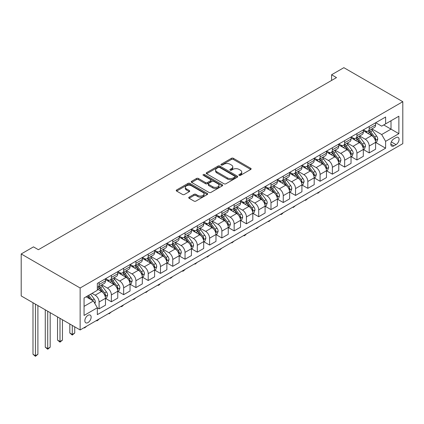 <?xml version="1.0" encoding="UTF-8"?>
<svg xmlns="http://www.w3.org/2000/svg" width="424" height="424" viewBox="0 0 424 424"><rect width="100%" height="100%" fill="white"/><g stroke="black" fill="none" stroke-linecap="round" stroke-linejoin="round"><path stroke-width="0.64" d="M239.136 175.356A0.954 0.551 0 0 0 240.488 175.356L250.732 169.441A1.362 0.79 0 0 0 251.13 168.885A1.362 0.79 0 0 0 250.732 168.328L233.375 158.306A1.362 0.79 0 0 0 231.451 158.306L221.206 164.221A0.954 0.551 0 0 0 220.925 164.613A0.954 0.551 0 0 0 221.206 165A0.954 0.551 0 0 0 222.552 165L223.883 164.236A4.362 2.518 0 0 1 230.052 164.236L231.499 165.069A4.362 2.518 0 0 1 232.776 166.849A4.362 2.518 0 0 1 231.499 168.63L230.168 169.399A0.954 0.551 0 0 0 229.893 169.786A0.954 0.551 0 0 0 230.168 170.178A0.954 0.551 0 0 0 231.52 170.178L232.845 169.409A4.362 2.518 0 0 1 239.019 169.409L240.461 170.247A4.362 2.518 0 0 1 241.744 172.027A4.362 2.518 0 0 1 240.461 173.808L239.136 174.571A0.954 0.551 0 0 0 238.86 174.964A0.954 0.551 0 0 0 239.136 175.356L239.136 174.571M87.991 322.584A4.447 2.565 120 0 0 90.895 318.668A4.447 2.565 120 0 0 90.217 315.101A4.447 2.565 120 0 0 87.991 315.324A4.447 2.565 120 0 0 85.086 319.24A4.447 2.565 120 0 0 85.77 322.802A4.447 2.565 120 0 0 87.991 322.584M189.125 197.16A1.362 0.79 0 0 0 188.722 197.717A1.362 0.79 0 0 0 189.125 198.273L193.991 201.082A1.362 0.79 0 0 0 195.92 201.082L207.299 194.515A1.362 0.79 0 0 0 207.696 193.959A1.362 0.79 0 0 0 207.299 193.402L189.941 183.385A1.362 0.79 0 0 0 188.012 183.385L176.638 189.952A1.362 0.79 0 0 0 176.236 190.508A1.362 0.79 0 0 0 176.638 191.065L182.516 194.462A1.362 0.79 0 0 0 184.445 194.462L189.316 191.648A1.362 0.79 0 0 0 189.714 191.092A1.362 0.79 0 0 0 189.316 190.535L186.401 188.85A3.646 2.104 0 0 1 185.33 187.36A3.646 2.104 0 0 1 187.583 185.415A3.646 2.104 0 0 1 191.558 185.876L202.985 192.47A3.646 2.104 0 0 1 204.05 193.959A3.646 2.104 0 0 1 201.798 195.904A3.646 2.104 0 0 1 197.823 195.448L195.92 194.351A1.362 0.79 0 0 0 193.991 194.351L189.125 197.16L189.125 198.273L193.991 195.485L193.991 194.351M402.8 101.702L343.864 67.676L331.589 74.762L336.497 77.597L38.388 249.709L33.48 246.874L21.2 253.965L80.136 287.991L402.8 101.702L402.8 143.667L80.136 329.957L80.136 287.991M223.978 183.772A1.362 0.79 0 0 0 225.907 183.772L237.281 177.206A1.362 0.79 0 0 0 237.679 176.649A1.362 0.79 0 0 0 237.281 176.093L219.929 166.07A1.362 0.79 0 0 0 218 166.07L206.621 172.642A1.362 0.79 0 0 0 206.223 173.199A1.362 0.79 0 0 0 206.621 173.755L223.978 183.772M203.679 175.557A0.954 0.551 0 0 1 204.644 175.695L222.271 185.871L210.913 192.427A1.362 0.79 0 0 1 208.984 192.427L191.632 182.41L191.632 181.297A1.362 0.79 0 0 0 191.229 181.854A1.362 0.79 0 0 0 191.632 182.41M191.632 181.297L196.498 178.483A1.362 0.79 0 0 1 198.427 178.483L205.465 182.548A1.362 0.79 0 0 0 207.394 182.548L210.622 180.682A1.362 0.79 0 0 0 211.025 180.126A1.362 0.79 0 0 0 210.622 179.569L203.297 175.34A0.954 0.551 0 0 1 203.017 174.948A0.954 0.551 0 0 1 203.605 174.439A0.954 0.551 0 0 1 204.644 174.561L222.287 184.747A1.362 0.79 0 0 1 222.69 185.304A1.362 0.79 0 0 1 222.287 185.86L222.287 184.747M396.021 137.599L393.864 138.844A4.304 2.486 120 0 0 391.05 142.639A4.304 2.486 120 0 0 391.707 146.089A4.304 2.486 120 0 0 393.864 145.877L396.021 144.632A4.304 2.486 120 0 0 398.836 140.837A4.304 2.486 120 0 0 398.173 137.387A4.304 2.486 120 0 0 396.021 137.599M375.738 122.711L381.68 126.14L385.612 123.872L385.612 117.013L97.324 283.455L97.324 290.313L84.063 297.971L84.063 315.435L97.324 307.782L97.324 314.645L385.612 148.204L385.612 141.34L381.68 134.535L371.917 128.896M385.612 123.872L398.873 116.218L398.873 133.682L385.612 141.34M21.2 253.965L21.2 295.931L80.136 329.957M331.589 74.762L331.589 80.433M383.746 124.953L391.013 129.145L391.013 120.755L398.873 116.218M381.68 134.535L391.013 129.145L398.873 133.682M84.063 306.361L93.397 300.976L86.125 296.779M97.324 307.84L99.094 308.858L99.094 301.999A5.554 3.207 -120 0 0 95.162 295.194L92.019 293.376M99.094 308.858L105.475 305.174L105.475 298.311A5.554 3.207 -120 0 0 101.548 291.505L97.324 289.067M105.624 298.454L111.369 301.771L111.369 294.908A5.554 3.207 -120 0 0 107.442 288.103L101.797 284.849M111.369 301.771L117.755 298.083L117.755 291.224A5.554 3.207 -120 0 0 113.823 284.419L105.475 279.596M117.904 291.362L123.649 294.68L123.649 287.822A5.554 3.207 -120 0 0 119.716 281.017L114.077 277.757M123.649 294.68L130.03 290.996L130.03 284.133A5.554 3.207 -120 0 0 126.103 277.328L117.755 272.51M130.179 284.276L135.924 287.594L135.924 280.73A5.554 3.207 -120 0 0 131.997 273.925L126.357 270.671M135.924 287.594L142.31 283.905L142.31 277.047A5.554 3.207 -120 0 0 138.383 270.242L130.03 265.419M142.459 277.185L148.204 280.502L148.204 273.644A5.554 3.207 -120 0 0 144.277 266.839L138.632 263.58M148.204 280.502L154.59 276.819L154.59 269.956A5.554 3.207 -120 0 0 150.658 263.15L142.31 258.333M154.733 270.099L160.484 273.416L160.484 266.553A5.554 3.207 -120 0 0 156.551 259.748L150.912 256.493M160.484 273.416L166.865 269.728L166.865 262.869A5.554 3.207 -120 0 0 162.938 256.064L154.59 251.241M167.014 263.007L172.759 266.325L172.759 259.467A5.554 3.207 -120 0 0 168.832 252.662L163.187 249.402M172.759 266.325L179.145 262.642L179.145 255.778A5.554 3.207 -120 0 0 175.213 248.973L166.865 244.155M179.294 255.921L185.039 259.239L185.039 252.375A5.554 3.207 -120 0 0 181.106 245.57L175.467 242.316M185.039 259.239L191.42 255.55L191.42 248.692A5.554 3.207 -120 0 0 187.493 241.887L179.145 237.064M191.569 248.83L197.314 252.148L197.314 245.289A5.554 3.207 -120 0 0 193.386 238.484L187.747 235.225M197.314 252.148L203.7 248.464L203.7 241.601A5.554 3.207 -120 0 0 199.773 234.795L191.42 229.978M203.849 241.744L209.594 245.061L209.594 238.198A5.554 3.207 -120 0 0 205.667 231.393L200.022 228.138M209.594 245.061L215.98 241.373L215.98 234.514A5.554 3.207 -120 0 0 212.048 227.709L203.7 222.886M216.123 234.657L221.874 237.97L221.874 231.112A5.554 3.207 -120 0 0 217.941 224.307L212.302 221.047M221.874 237.97L228.255 234.287L228.255 227.423A5.554 3.207 -120 0 0 224.328 220.618L215.98 215.8M228.404 227.566L234.149 230.884L234.149 224.02A5.554 3.207 -120 0 0 230.221 217.215L224.577 213.961M234.149 230.884L240.535 227.195L240.535 220.337A5.554 3.207 -120 0 0 236.603 213.532L228.255 208.709M240.684 220.48L246.429 223.798L246.429 216.934A5.554 3.207 -120 0 0 242.496 210.129L236.857 206.87M246.429 223.798L252.81 220.109L252.81 213.246A5.554 3.207 -120 0 0 248.883 206.44L240.535 201.623M252.958 213.389L258.704 216.706L258.704 209.843A5.554 3.207 -120 0 0 254.776 203.038L249.137 199.784M258.704 216.706L265.09 213.023L265.09 206.159A5.554 3.207 -120 0 0 261.163 199.354L252.81 194.531M265.238 206.303L270.984 209.62L270.984 202.757A5.554 3.207 -120 0 0 267.056 195.952L261.412 192.692M270.984 209.62L277.37 205.932L277.37 199.068A5.554 3.207 -120 0 0 273.438 192.263L265.09 187.445M277.513 199.211L283.264 202.529L283.264 195.665A5.554 3.207 -120 0 0 279.331 188.86L273.692 185.606M283.264 202.529L289.645 198.845L289.645 191.982A5.554 3.207 -120 0 0 285.718 185.177L277.37 180.354M289.793 192.125L295.539 195.443L295.539 188.579A5.554 3.207 -120 0 0 291.611 181.774L285.967 178.515M295.539 195.443L301.925 191.754L301.925 184.891A5.554 3.207 -120 0 0 297.993 178.085L289.645 173.268M302.074 185.034L307.819 188.351L307.819 181.488A5.554 3.207 -120 0 0 303.886 174.683L298.247 171.429M307.819 188.351L314.2 184.668L314.2 177.804A5.554 3.207 -120 0 0 310.273 170.999L301.925 166.176M314.348 177.948L320.094 181.265L320.094 174.402A5.554 3.207 -120 0 0 316.166 167.597L310.527 164.337M320.094 181.265L326.48 177.577L326.48 170.713A5.554 3.207 -120 0 0 322.553 163.908L314.2 159.09M326.628 170.856L332.374 174.174L332.374 167.31A5.554 3.207 -120 0 0 328.446 160.505L322.802 157.251M332.374 174.174L338.76 170.49L338.76 163.627A5.554 3.207 -120 0 0 334.828 156.822L326.48 151.999M338.903 163.77L344.654 167.088L344.654 160.224A5.554 3.207 -120 0 0 340.721 153.419L335.082 150.16M344.654 167.088L351.035 163.399L351.035 156.536A5.554 3.207 -120 0 0 347.108 149.736L338.76 144.913M351.183 156.679L356.929 159.996L356.929 153.138A5.554 3.207 -120 0 0 353.001 146.333L347.357 143.073M356.929 159.996L363.315 156.313L363.315 149.449A5.554 3.207 -120 0 0 359.382 142.644L351.035 137.827M363.463 149.593L369.209 152.91L369.209 146.047A5.554 3.207 -120 0 0 365.276 139.242L359.637 135.987M369.209 152.91L375.59 149.222L375.59 142.363A5.554 3.207 -120 0 0 371.663 135.558L363.315 130.735M363.463 129.797L365.276 130.846A5.554 3.207 -120 0 0 368.059 131.122A5.554 3.207 -120 0 0 369.209 128.578L369.209 126.485M351.183 136.888L353.001 137.938A5.554 3.207 -120 0 0 355.778 138.213A5.554 3.207 -120 0 0 356.929 135.669L356.929 133.571M338.903 143.975L340.721 145.024A5.554 3.207 -120 0 0 343.498 145.299A5.554 3.207 -120 0 0 344.654 142.756L344.654 140.657M326.628 151.066L328.446 152.115A5.554 3.207 -120 0 0 331.224 152.391A5.554 3.207 -120 0 0 332.374 149.847L332.374 147.748M314.348 158.152L316.166 159.201A5.554 3.207 -120 0 0 318.943 159.477A5.554 3.207 -120 0 0 320.094 156.933L320.094 154.834M302.074 165.243L303.886 166.293A5.554 3.207 -120 0 0 306.669 166.568A5.554 3.207 -120 0 0 307.819 164.024L307.819 161.926M289.793 172.329L291.611 173.379A5.554 3.207 -120 0 0 294.389 173.654A5.554 3.207 -120 0 0 295.539 171.111L295.539 169.012M277.513 179.421L279.331 180.47A5.554 3.207 -120 0 0 282.108 180.746A5.554 3.207 -120 0 0 283.264 178.202L283.264 176.103M265.238 186.507L267.056 187.556A5.554 3.207 -120 0 0 269.834 187.832A5.554 3.207 -120 0 0 270.984 185.288L270.984 183.189M252.958 193.598L254.776 194.648A5.554 3.207 -120 0 0 257.553 194.923A5.554 3.207 -120 0 0 258.704 192.379L258.704 190.281M240.684 200.684L242.496 201.734A5.554 3.207 -120 0 0 245.279 202.01A5.554 3.207 -120 0 0 246.429 199.466L246.429 197.367M228.404 207.776L230.221 208.825A5.554 3.207 -120 0 0 232.999 209.101A5.554 3.207 -120 0 0 234.149 206.557L234.149 204.458M216.123 214.862L217.941 215.911A5.554 3.207 -120 0 0 220.719 216.187A5.554 3.207 -120 0 0 221.874 213.643L221.874 211.544M203.849 221.953L205.667 223.003A5.554 3.207 -120 0 0 208.444 223.278A5.554 3.207 -120 0 0 209.594 220.734L209.594 218.636M191.569 229.04L193.386 230.089A5.554 3.207 -120 0 0 196.164 230.364A5.554 3.207 -120 0 0 197.314 227.821L197.314 225.722M179.294 236.131L181.106 237.18A5.554 3.207 -120 0 0 183.889 237.456A5.554 3.207 -120 0 0 185.039 234.912L185.039 232.813M167.014 243.217L168.832 244.266A5.554 3.207 -120 0 0 171.609 244.542A5.554 3.207 -120 0 0 172.759 241.998L172.759 239.899M154.733 250.308L156.551 251.358A5.554 3.207 -120 0 0 159.329 251.628A5.554 3.207 -120 0 0 160.484 249.089L160.484 246.991M142.459 257.394L144.277 258.444A5.554 3.207 -120 0 0 147.054 258.719A5.554 3.207 -120 0 0 148.204 256.175L148.204 254.077M130.179 264.486L131.997 265.535A5.554 3.207 -120 0 0 134.774 265.806A5.554 3.207 -120 0 0 135.924 263.267L135.924 261.168M117.904 271.572L119.716 272.621A5.554 3.207 -120 0 0 122.499 272.897A5.554 3.207 -120 0 0 123.649 270.353L123.649 268.254M105.624 278.663L107.442 279.708A5.554 3.207 -120 0 0 110.219 279.983A5.554 3.207 -120 0 0 111.369 277.439L111.369 275.346M375.738 142.501L385.612 148.204M368.059 131.122L374.44 127.439A5.554 3.207 -120 0 0 375.59 124.895L375.59 122.796M355.778 138.213L362.165 134.525A5.554 3.207 -120 0 0 363.315 131.981L363.315 129.887M343.498 145.299L349.885 141.616A5.554 3.207 -120 0 0 351.035 139.072L351.035 136.973M331.224 152.391L337.605 148.702A5.554 3.207 -120 0 0 338.76 146.158L338.76 144.059M318.943 159.477L325.33 155.793A5.554 3.207 -120 0 0 326.48 153.249L326.48 151.151M306.669 166.568L313.05 162.88A5.554 3.207 -120 0 0 314.2 160.336L314.2 158.237M294.389 173.654L300.775 169.971A5.554 3.207 -120 0 0 301.925 167.427L301.925 165.328M282.108 180.746L288.495 177.057A5.554 3.207 -120 0 0 289.645 174.513L289.645 172.414M269.834 187.832L276.215 184.149A5.554 3.207 -120 0 0 277.37 181.605L277.37 179.506M257.553 194.923L263.94 191.235A5.554 3.207 -120 0 0 265.09 188.691L265.09 186.592M245.279 202.01L251.66 198.326A5.554 3.207 -120 0 0 252.81 195.782L252.81 193.683M232.999 209.101L239.385 205.412A5.554 3.207 -120 0 0 240.535 202.868L240.535 200.769M220.719 216.187L227.105 212.504A5.554 3.207 -120 0 0 228.255 209.959L228.255 207.861M208.444 223.278L214.825 219.59A5.554 3.207 -120 0 0 215.98 217.046L215.98 214.947M196.164 230.364L202.55 226.681A5.554 3.207 -120 0 0 203.7 224.137L203.7 222.038M183.889 237.456L190.27 233.767A5.554 3.207 -120 0 0 191.42 231.223L191.42 229.124M171.609 244.542L177.995 240.858A5.554 3.207 -120 0 0 179.145 238.315L179.145 236.216M159.329 251.628L165.715 247.945A5.554 3.207 -120 0 0 166.865 245.401L166.865 243.302M147.054 258.719L153.435 255.031A5.554 3.207 -120 0 0 154.59 252.492L154.59 250.393M134.774 265.806L141.16 262.122A5.554 3.207 -120 0 0 142.31 259.578L142.31 257.479M122.499 272.897L128.88 269.208A5.554 3.207 -120 0 0 130.03 266.67L130.03 264.571M110.219 279.983L116.605 276.3A5.554 3.207 -120 0 0 117.755 273.756L117.755 271.657M97.324 287.297A5.554 3.207 -120 0 0 97.939 287.075L104.325 283.386A5.554 3.207 -120 0 0 105.475 280.842L105.475 278.748M97.939 287.075A5.554 3.207 -120 0 0 99.094 284.531L99.094 282.432M93.397 300.976L97.324 307.782M239.518 175.488L240.461 174.942A4.362 2.518 0 0 0 241.744 173.162L241.744 172.027M232.776 166.849L232.776 167.983A4.362 2.518 0 0 1 231.499 169.764L230.55 170.31M250.711 169.452L233.375 159.44A1.362 0.79 0 0 0 231.451 159.44L221.588 165.132M237.265 177.216L219.929 167.204A1.362 0.79 0 0 0 218 167.204L206.642 173.766M234.869 177.036A0.954 0.551 0 0 0 235.15 176.649A0.954 0.551 0 0 0 234.869 176.257L219.637 167.464A0.954 0.551 0 0 0 218.286 167.464L216.892 168.27A4.362 2.518 0 0 0 215.615 170.051A4.362 2.518 0 0 0 216.892 171.831L227.301 177.847A4.362 2.518 0 0 0 233.476 177.847L234.869 177.036L234.869 178.17A0.954 0.551 0 0 0 235.15 177.783L235.15 176.649M215.615 170.051L215.615 171.185A4.362 2.518 0 0 0 216.892 172.966L216.892 171.831M234.869 178.17L233.476 178.981A4.362 2.518 0 0 1 227.301 178.981L216.892 172.966M191.648 182.421L196.498 179.617L196.498 178.483M211.025 180.126L211.025 181.26A1.362 0.79 0 0 1 210.622 181.817L207.394 183.682A1.362 0.79 0 0 1 205.465 183.682L198.427 179.617A1.362 0.79 0 0 0 196.498 179.617M212.769 186.767A3.646 2.104 0 0 0 216.744 187.222A3.646 2.104 0 0 0 218.996 185.277A3.646 2.104 0 0 0 217.925 183.788L213.903 181.461A1.362 0.79 0 0 0 211.974 181.461L208.741 183.327A1.362 0.79 0 0 0 208.343 183.883A1.362 0.79 0 0 0 208.741 184.44L212.769 186.767L212.769 187.901A3.646 2.104 0 0 0 216.744 188.357A3.646 2.104 0 0 0 218.996 186.412L218.996 185.277M208.343 183.883L208.343 185.018A1.362 0.79 0 0 0 208.741 185.574L208.741 184.44M212.769 187.901L208.741 185.574M204.05 193.959L204.05 195.093A3.646 2.104 0 0 1 201.798 197.038A3.646 2.104 0 0 1 197.823 196.582L195.92 195.485A1.362 0.79 0 0 0 193.991 195.485M185.33 187.36L185.33 188.494A3.646 2.104 0 0 0 186.401 189.984L186.401 188.85M189.3 191.659L186.401 189.984M207.278 194.526L189.941 184.519A1.362 0.79 0 0 0 188.012 184.519L176.654 191.076L176.638 189.952M375.59 142.586L376.772 141.907L377.752 139.072A3.684 2.125 -120 0 0 376.576 135.934L372.564 130.581A10.627 6.137 -120 0 0 371.403 129.193M367.412 133.104A10.627 6.137 -120 0 0 365.239 130.825M375.256 140.333L375.765 139.231A3.684 2.125 -120 0 0 374.71 137.016L370.698 131.657A10.627 6.137 -120 0 0 369.537 130.269M368.551 130.841A8.819 5.093 60 0 1 369.998 132.484L373.396 137.021M368.361 130.947A10.627 6.137 60 0 1 369.521 132.336L372.187 135.897M320.162 191.378L317.836 193.286L317.343 193.005M317.836 192.719L317.836 193.286M363.315 149.677L364.492 148.994L365.472 146.158A3.684 2.125 -120 0 0 364.301 143.026L360.289 137.668A10.627 6.137 -120 0 0 359.128 136.279M355.137 140.19A10.627 6.137 -120 0 0 352.959 137.911M362.981 147.419L363.485 146.317A3.684 2.125 -120 0 0 362.435 144.102L358.418 138.743A10.627 6.137 -120 0 0 357.262 137.355M356.271 137.927A8.819 5.093 60 0 1 357.718 139.576L361.116 144.107M356.081 138.038A10.627 6.137 60 0 1 357.241 139.427L359.907 142.989M307.882 198.464L305.561 200.377L305.068 200.091M305.561 199.805L305.561 200.377M351.035 156.763L352.217 156.085L353.197 153.249A3.684 2.125 -120 0 0 352.021 150.112L348.009 144.759A10.627 6.137 -120 0 0 346.848 143.37M342.857 147.282A10.627 6.137 -120 0 0 340.684 145.003M350.701 154.511L351.21 153.403A3.684 2.125 -120 0 0 350.155 151.193L346.143 145.835A10.627 6.137 -120 0 0 344.982 144.446M343.991 145.019A8.819 5.093 60 0 1 345.443 146.662L348.841 151.198M343.806 145.125A10.627 6.137 60 0 1 344.961 146.513L347.632 150.075M295.602 205.555L293.281 207.463L292.788 207.182M293.281 206.896L293.281 207.463M338.76 163.855L339.937 163.171L340.917 160.336A3.684 2.125 -120 0 0 339.746 157.203L335.729 151.845A10.627 6.137 -120 0 0 334.573 150.456M330.577 154.368A10.627 6.137 -120 0 0 328.404 152.089M338.421 161.597L338.93 160.495A3.684 2.125 -120 0 0 337.875 158.279L333.863 152.921A10.627 6.137 -120 0 0 332.702 151.532M331.716 152.105A8.819 5.093 60 0 1 333.163 153.753L336.561 158.285M331.526 152.216A10.627 6.137 60 0 1 332.686 153.605L335.352 157.166M283.327 212.641L281.986 213.988L281.001 214.555L280.508 214.268M281.001 213.982L281.001 214.555M326.48 170.941L327.657 170.263L328.642 167.427A3.684 2.125 -120 0 0 327.466 164.289L323.454 158.936A10.627 6.137 -120 0 0 322.293 157.548M318.302 161.459A10.627 6.137 -120 0 0 316.124 159.18M326.146 168.688L326.655 167.581A3.684 2.125 -120 0 0 325.6 165.371L321.588 160.012A10.627 6.137 -120 0 0 320.427 158.624M319.436 159.196A8.819 5.093 60 0 1 320.883 160.839L324.281 165.376M319.246 159.302A10.627 6.137 60 0 1 320.406 160.691L323.077 164.252M271.047 219.733L268.726 221.641L268.233 221.36M268.726 221.074L268.726 221.641M314.2 178.032L315.382 177.349L316.362 174.513A3.684 2.125 -120 0 0 315.186 171.381L311.174 166.023A10.627 6.137 -120 0 0 310.013 164.634M306.022 168.545A10.627 6.137 -120 0 0 303.849 166.266M313.866 175.774L314.375 174.672A3.684 2.125 -120 0 0 313.32 172.457L309.308 167.098A10.627 6.137 -120 0 0 308.147 165.71M307.161 166.282A8.819 5.093 60 0 1 308.608 167.931L312.006 172.462M306.971 166.393A10.627 6.137 60 0 1 308.131 167.782L310.797 171.344M258.773 226.819L256.446 228.732L255.953 228.446M256.446 228.16L256.446 228.732M301.925 185.118L303.102 184.44L304.082 181.605A3.684 2.125 -120 0 0 302.911 178.467L298.899 173.114A10.627 6.137 -120 0 0 297.738 171.72M293.747 175.631A10.627 6.137 -120 0 0 291.569 173.358M301.591 182.866L302.095 181.758A3.684 2.125 -120 0 0 301.045 179.548L297.028 174.19A10.627 6.137 -120 0 0 295.873 172.801M294.881 173.374A8.819 5.093 60 0 1 296.328 175.017L299.726 179.553M294.691 173.48A10.627 6.137 60 0 1 295.851 174.868L298.517 178.43M246.492 233.91L245.152 235.251L244.166 235.818L243.678 235.532M244.166 235.251L244.166 235.818M289.645 192.21L290.827 191.526L291.807 188.691A3.684 2.125 -120 0 0 290.631 185.558L286.619 180.2A10.627 6.137 -120 0 0 285.458 178.811M281.467 182.723A10.627 6.137 -120 0 0 279.294 180.444M289.311 189.952L289.82 188.85A3.684 2.125 -120 0 0 288.765 186.634L284.753 181.276A10.627 6.137 -120 0 0 283.592 179.887M282.601 180.46A8.819 5.093 60 0 1 284.054 182.108L287.446 186.639M282.416 180.571A10.627 6.137 60 0 1 283.571 181.96L286.242 185.521M234.212 240.996L231.891 242.91L231.398 242.623M231.891 242.337L231.891 242.91M277.37 199.296L278.547 198.618L279.527 195.782A3.684 2.125 -120 0 0 278.356 192.644L274.339 187.286A10.627 6.137 -120 0 0 273.183 185.898M269.187 189.809A10.627 6.137 -120 0 0 267.014 187.535M277.031 197.043L277.54 195.936A3.684 2.125 -120 0 0 276.485 193.726L272.473 188.367A10.627 6.137 -120 0 0 271.312 186.979M270.327 187.546A8.819 5.093 60 0 1 271.773 189.194L275.171 193.726M270.136 187.657A10.627 6.137 60 0 1 271.296 189.046L273.962 192.607M221.938 248.088L219.611 249.996L219.118 249.709M219.611 249.429L219.611 249.996M265.09 206.387L266.267 205.704L267.252 202.868A3.684 2.125 -120 0 0 266.076 199.736L262.064 194.377A10.627 6.137 -120 0 0 260.903 192.989M256.912 196.9A10.627 6.137 -120 0 0 254.734 194.621M264.756 204.13L265.265 203.027A3.684 2.125 -120 0 0 264.21 200.812L260.198 195.453A10.627 6.137 -120 0 0 259.038 194.065M258.046 194.637A8.819 5.093 60 0 1 259.493 196.286L262.891 200.817M257.856 194.749A10.627 6.137 60 0 1 259.016 196.137L261.688 199.699M209.657 255.174L207.336 257.087L206.843 256.801M207.336 256.515L207.336 257.087M252.81 213.473L253.992 212.795L254.972 209.959A3.684 2.125 -120 0 0 253.796 206.822L249.784 201.464A10.627 6.137 -120 0 0 248.623 200.075M244.632 203.986A10.627 6.137 -120 0 0 242.459 201.713M252.476 211.221L252.985 210.113A3.684 2.125 -120 0 0 251.93 207.903L247.918 202.545A10.627 6.137 -120 0 0 246.757 201.156M245.772 201.723A8.819 5.093 60 0 1 247.219 203.372L250.616 207.903M245.581 201.835A10.627 6.137 60 0 1 246.742 203.223L249.407 206.785M197.383 262.265L195.056 264.173L194.563 263.887M195.056 263.606L195.056 264.173M240.535 220.565L241.712 219.881L242.692 217.046A3.684 2.125 -120 0 0 241.521 213.913L237.509 208.555A10.627 6.137 -120 0 0 236.348 207.166M232.357 211.078A10.627 6.137 -120 0 0 230.179 208.799M240.201 218.307L240.705 217.205A3.684 2.125 -120 0 0 239.655 214.989L235.638 209.631A10.627 6.137 -120 0 0 234.483 208.242M233.492 208.815A8.819 5.093 60 0 1 234.938 210.458L238.336 214.994M233.301 208.926A10.627 6.137 60 0 1 234.461 210.315L237.127 213.876M185.103 269.351L183.762 270.692L182.776 271.259L182.288 270.978M182.776 270.692L182.776 271.259M228.255 227.651L229.437 226.973L230.418 224.137A3.684 2.125 -120 0 0 229.241 220.999L225.229 215.641A10.627 6.137 -120 0 0 224.068 214.252M220.077 218.164A10.627 6.137 -120 0 0 217.904 215.89M227.921 225.398L228.43 224.291A3.684 2.125 -120 0 0 227.375 222.081L223.363 216.722A10.627 6.137 -120 0 0 222.203 215.334M221.211 215.901A8.819 5.093 60 0 1 222.664 217.549L226.056 222.081M221.026 216.012A10.627 6.137 60 0 1 222.181 217.401L224.853 220.962M172.822 276.443L170.501 278.351L170.008 278.065M170.501 277.784L170.501 278.351M215.98 234.742L217.157 234.059L218.137 231.223A3.684 2.125 -120 0 0 216.966 228.091L212.949 222.733A10.627 6.137 -120 0 0 211.793 221.344M207.797 225.255A10.627 6.137 -120 0 0 205.624 222.976M215.641 232.484L216.15 231.382A3.684 2.125 -120 0 0 215.095 229.167L211.083 223.808A10.627 6.137 -120 0 0 209.922 222.42M208.937 222.992A8.819 5.093 60 0 1 210.383 224.635L213.781 229.172M208.746 223.103A10.627 6.137 60 0 1 209.907 224.492L212.572 228.054M160.548 283.529L159.207 284.87L158.221 285.437L157.728 285.156M158.221 284.87L158.221 285.437M203.7 241.828L204.877 241.15L205.863 238.315A3.684 2.125 -120 0 0 204.686 235.177L200.674 229.819A10.627 6.137 -120 0 0 199.513 228.43M195.522 232.341A10.627 6.137 -120 0 0 193.344 230.068M203.366 239.576L203.875 238.468A3.684 2.125 -120 0 0 202.82 236.253L198.808 230.9A10.627 6.137 -120 0 0 197.648 229.511M196.657 230.078A8.819 5.093 60 0 1 198.103 231.727L201.501 236.258M196.466 230.19A10.627 6.137 60 0 1 197.626 231.578L200.298 235.14M148.268 290.62L145.946 292.528L145.453 292.242M145.946 291.961L145.946 292.528M191.42 248.92L192.602 248.236L193.583 245.401A3.684 2.125 -120 0 0 192.406 242.268L188.394 236.91A10.627 6.137 -120 0 0 187.233 235.521M183.242 239.433A10.627 6.137 -120 0 0 181.069 237.154M191.086 246.662L191.595 245.56A3.684 2.125 -120 0 0 190.54 243.344L186.528 237.986A10.627 6.137 -120 0 0 185.368 236.597M184.382 237.17A8.819 5.093 60 0 1 185.829 238.813L189.226 243.35M184.191 237.276A10.627 6.137 60 0 1 185.352 238.67L188.018 242.231M135.993 297.706L133.666 299.614L133.173 299.333M133.666 299.047L133.666 299.614M179.145 256.006L180.322 255.328L181.302 252.492A3.684 2.125 -120 0 0 180.131 249.354L176.119 243.996A10.627 6.137 -120 0 0 174.958 242.608M170.967 246.519A10.627 6.137 -120 0 0 168.789 244.245M178.806 253.753L179.315 252.646A3.684 2.125 -120 0 0 178.266 250.43L174.248 245.077A10.627 6.137 -120 0 0 173.093 243.689M172.102 244.256A8.819 5.093 60 0 1 173.548 245.904L176.946 250.436M171.911 244.367A10.627 6.137 60 0 1 173.072 245.756L175.737 249.317M123.713 304.792L122.372 306.139L121.386 306.706L120.898 306.42M121.386 306.139L121.386 306.706M166.865 263.092L168.047 262.414L169.028 259.578A3.684 2.125 -120 0 0 167.851 256.446L163.839 251.088A10.627 6.137 -120 0 0 162.678 249.699M158.687 253.61A10.627 6.137 -120 0 0 156.514 251.331M166.531 260.839L167.04 259.737A3.684 2.125 -120 0 0 165.985 257.522L161.973 252.163A10.627 6.137 -120 0 0 160.813 250.775M159.822 251.347A8.819 5.093 60 0 1 161.274 252.99L164.666 257.527M159.636 251.453A10.627 6.137 60 0 1 160.791 252.842L163.463 256.403M111.433 311.884L109.111 313.792L108.618 313.511M109.111 313.225L109.111 313.792M154.59 270.183L155.767 269.505L156.748 266.67A3.684 2.125 -120 0 0 155.576 263.532L151.559 258.174A10.627 6.137 -120 0 0 150.403 256.785M146.407 260.696A10.627 6.137 -120 0 0 144.234 258.423M154.251 267.931L154.76 266.823A3.684 2.125 -120 0 0 153.705 264.608L149.693 259.255A10.627 6.137 -120 0 0 148.532 257.866M147.547 258.433A8.819 5.093 60 0 1 148.994 260.082L152.391 264.613M147.356 258.545A10.627 6.137 60 0 1 148.517 259.933L151.183 263.495M99.158 318.97L97.817 320.316L96.831 320.883L96.338 320.597M96.831 320.316L96.831 320.883M142.31 277.269L143.487 276.591L144.473 273.756A3.684 2.125 -120 0 0 143.296 270.623L139.284 265.265A10.627 6.137 -120 0 0 138.123 263.876M134.132 267.788A10.627 6.137 -120 0 0 131.954 265.509M141.976 275.017L142.485 273.915A3.684 2.125 -120 0 0 141.431 271.699L137.418 266.341A10.627 6.137 -120 0 0 136.258 264.952M135.267 265.525A8.819 5.093 60 0 1 136.714 267.168L140.111 271.704M135.076 265.631A10.627 6.137 60 0 1 136.237 267.019L138.908 270.581M86.878 326.061L84.556 327.969L84.063 327.688M84.556 327.402L84.556 327.969M130.03 284.361L131.212 283.683L132.193 280.842A3.684 2.125 -120 0 0 131.016 277.709L127.004 272.351A10.627 6.137 -120 0 0 125.843 270.963M121.852 274.874A10.627 6.137 -120 0 0 119.679 272.6M129.696 282.103L130.205 281.001A3.684 2.125 -120 0 0 129.15 278.785L125.138 273.427A10.627 6.137 -120 0 0 123.978 272.038M122.992 272.611A8.819 5.093 60 0 1 124.439 274.259L127.836 278.791M122.801 272.722A10.627 6.137 60 0 1 123.962 274.111L126.628 277.672M72.276 325.42L72.276 334.435L74.73 333.02L74.73 326.835M74.73 333.02L72.276 335.061L69.822 333.02L69.822 324M69.822 333.02L72.276 334.435L72.276 335.061M117.755 291.447L118.932 290.769L119.913 287.933A3.684 2.125 -120 0 0 118.741 284.801L114.729 279.442A10.627 6.137 -120 0 0 113.568 278.054M109.578 281.965A10.627 6.137 -120 0 0 107.399 279.686M117.416 289.195L117.925 288.092A3.684 2.125 -120 0 0 116.876 285.877L112.858 280.518A10.627 6.137 -120 0 0 111.703 279.13M110.712 279.702A8.819 5.093 60 0 1 112.159 281.345L115.556 285.882M110.521 279.808A10.627 6.137 60 0 1 111.682 281.197L114.348 284.758M59.996 318.329L59.996 341.527L62.455 340.106L62.455 319.749M62.455 340.106L59.996 342.147L57.542 340.106L57.542 316.914M57.542 340.106L59.996 341.527L59.996 342.147M105.475 298.538L106.657 297.855L107.638 295.019A3.684 2.125 -120 0 0 106.461 291.887L102.449 286.529A10.627 6.137 -120 0 0 101.288 285.14M105.141 296.281L105.65 295.178A3.684 2.125 -120 0 0 104.596 292.963L100.583 287.605A10.627 6.137 -120 0 0 99.423 286.216M98.432 286.788A8.819 5.093 60 0 1 99.884 288.437L103.276 292.968M98.246 286.9A10.627 6.137 60 0 1 99.402 288.288L102.073 291.85M47.721 311.243L47.721 348.613L50.175 347.198L50.175 312.658M50.175 347.198L47.721 349.238L45.267 347.198L45.267 309.822M45.267 347.198L47.721 348.613L47.721 349.238M94.87 303.526L95.358 302.111A3.684 2.125 -120 0 0 94.186 298.973L90.603 294.192M92.655 300.547A3.684 2.125 -120 0 0 92.315 300.054L88.738 295.274M87.816 295.804L90.386 299.238M87.556 295.952L89.74 298.867M35.441 304.151L35.441 355.704L37.9 354.284L37.9 305.572M37.9 354.284L35.441 356.324L32.987 354.284L32.987 302.736M32.987 354.284L35.441 355.704L35.441 356.324M95.162 295.194L101.548 291.505M107.442 288.103L113.823 284.419M119.716 281.017L126.103 277.328M131.997 273.925L138.383 270.242M144.277 266.839L150.658 263.15M156.551 259.748L162.938 256.064M168.832 252.662L175.213 248.973M181.106 245.57L187.493 241.887M193.386 238.484L199.773 234.795M205.667 231.393L212.048 227.709M217.941 224.307L224.328 220.618M230.221 217.215L236.603 213.532M242.496 210.129L248.883 206.44M254.776 203.038L261.163 199.354M267.056 195.952L273.438 192.263M279.331 188.86L285.718 185.177M291.611 181.774L297.993 178.085M303.886 174.683L310.273 170.999M316.166 167.597L322.553 163.908M328.446 160.505L334.828 156.822M340.721 153.419L347.108 149.736M353.001 146.333L359.382 142.644M365.276 139.242L371.663 135.558M369.209 128.578L375.59 124.895M369.209 146.047L375.59 142.363M356.929 153.138L363.315 149.449M356.929 135.669L363.315 131.981M344.654 160.224L351.035 156.536M344.654 142.756L351.035 139.072M332.374 167.31L338.76 163.627M332.374 149.847L338.76 146.158M320.094 174.402L326.48 170.713M320.094 156.933L326.48 153.249M307.819 181.488L314.2 177.804M307.819 164.024L314.2 160.336M295.539 188.579L301.925 184.891M295.539 171.111L301.925 167.427M283.264 195.665L289.645 191.982M283.264 178.202L289.645 174.513M270.984 202.757L277.37 199.068M270.984 185.288L277.37 181.605M258.704 209.843L265.09 206.159M258.704 192.379L265.09 188.691M246.429 216.934L252.81 213.246M246.429 199.466L252.81 195.782M234.149 224.02L240.535 220.337M234.149 206.557L240.535 202.868M221.874 231.112L228.255 227.423M221.874 213.643L228.255 209.959M209.594 238.198L215.98 234.514M209.594 220.734L215.98 217.046M197.314 245.289L203.7 241.601M197.314 227.821L203.7 224.137M185.039 252.375L191.42 248.692M185.039 234.912L191.42 231.223M172.759 259.467L179.145 255.778M172.759 241.998L179.145 238.315M160.484 266.553L166.865 262.869M160.484 249.089L166.865 245.401M148.204 273.644L154.59 269.956M148.204 256.175L154.59 252.492M135.924 280.73L142.31 277.047M135.924 263.267L142.31 259.578M123.649 287.822L130.03 284.133M123.649 270.353L130.03 266.67M111.369 294.908L117.755 291.224M111.369 277.439L117.755 273.756M99.094 301.999L105.475 298.311M99.094 284.531L105.475 280.842M391.315 141.907L396.021 144.632M390.817 144.118L393.864 145.877M240.461 174.942L240.461 173.808M230.168 170.178L230.168 169.399M231.499 169.764L231.499 168.63M221.206 165L221.206 164.221M231.451 159.44L231.451 158.306M233.375 159.44L233.375 158.306M250.732 169.441L250.732 168.328M206.621 173.755L206.621 172.642M218 167.204L218 166.07M219.929 167.204L219.929 166.07M237.281 177.206L237.281 176.093M227.301 178.981L227.301 177.847M233.476 178.981L233.476 177.847M198.427 179.617L198.427 178.483M205.465 183.682L205.465 182.548M207.394 183.682L207.394 182.548M210.622 181.817L210.622 180.682M204.644 175.695L204.644 174.561M195.92 195.485L195.92 194.351M197.823 196.582L197.823 195.448M189.316 191.648L189.316 190.535M188.012 184.519L188.012 183.385M189.941 184.519L189.941 183.385M207.299 194.515L207.299 193.402M375.32 140.535L377.726 139.141M370.698 131.657L372.564 130.581M367.804 133.327L369.521 132.336M374.71 137.016L376.576 135.934M374.419 138.452L375.765 139.231M363.039 147.621L365.451 146.232M358.418 138.743L360.289 137.668M355.524 140.418L357.241 139.427M362.435 144.102L364.301 143.026M362.144 145.538L363.485 146.317M350.759 154.712L353.171 153.318M346.143 145.835L348.009 144.759M343.249 147.504L344.961 146.513M350.155 151.193L352.021 150.112M349.864 152.629L351.21 153.403M338.485 161.798L340.896 160.41M333.863 152.921L335.729 151.845M330.969 154.596L332.686 153.605M337.875 158.279L339.746 157.203M337.584 159.716L338.93 160.495M326.204 168.89L328.616 167.496M321.588 160.012L323.454 158.936M318.694 161.682L320.406 160.691M325.6 165.371L327.466 164.289M325.309 166.807L326.655 167.581M313.93 175.976L316.336 174.587M309.308 167.098L311.174 166.023M306.414 168.773L308.131 167.782M313.32 172.457L315.186 171.381M313.029 173.893L314.375 174.672M301.649 183.067L304.061 181.673M297.028 174.19L298.899 173.114M294.134 175.859L295.851 174.868M301.045 179.548L302.911 178.467M300.754 180.984L302.095 181.758M289.369 190.153L291.781 188.765M284.753 181.276L286.619 180.2M281.859 182.951L283.571 181.96M288.765 186.634L290.631 185.558M288.474 188.071L289.82 188.85M277.095 197.245L279.506 195.851M272.473 188.367L274.339 187.286M269.579 190.037L271.296 189.046M276.485 193.726L278.356 192.644M276.194 195.162L277.54 195.936M264.815 204.331L267.226 202.942M260.198 195.453L262.064 194.377M257.304 197.123L259.016 196.137M264.21 200.812L266.076 199.736M263.919 202.248L265.265 203.027M252.54 211.422L254.946 210.028M247.918 202.545L249.784 201.464M245.024 204.214L246.742 203.223M251.93 207.903L253.796 206.822M251.639 209.339L252.985 210.113M240.26 218.508L242.671 217.12M235.638 209.631L237.509 208.555M232.744 211.3L234.461 210.315M239.655 214.989L241.521 213.913M239.364 216.426L240.705 217.205M227.98 225.6L230.391 224.206M223.363 216.722L225.229 215.641M220.469 218.392L222.181 217.401M227.375 222.081L229.241 220.999M227.084 223.517L228.43 224.291M215.705 232.686L218.116 231.297M211.083 223.808L212.949 222.733M208.189 225.478L209.907 224.492M215.095 229.167L216.966 228.091M214.804 230.603L216.15 231.382M203.425 239.777L205.836 238.383M198.808 230.9L200.674 229.819M195.915 232.569L197.626 231.578M202.82 236.253L204.686 235.177M202.529 237.694L203.875 238.468M191.144 246.863L193.556 245.47M186.528 237.986L188.394 236.91M183.634 239.655L185.352 238.67M190.54 243.344L192.406 242.268M190.249 244.781L191.595 245.56M178.87 253.955L181.281 252.561M174.248 245.077L176.119 243.996M171.354 246.747L173.072 245.756M178.266 250.43L180.131 249.354M177.974 251.872L179.315 252.646M166.59 261.041L169.001 259.647M161.973 252.163L163.839 251.088M159.079 253.833L160.791 252.842M165.985 257.522L167.851 256.446M165.694 258.958L167.04 259.737M154.315 268.132L156.726 266.738M149.693 259.255L151.559 258.174M146.799 260.924L148.517 259.933M153.705 264.608L155.576 263.532M153.414 266.049L154.76 266.823M142.035 275.218L144.446 273.825M137.418 266.341L139.284 265.265M134.525 268.01L136.237 267.019M141.431 271.699L143.296 270.623M141.139 273.136L142.485 273.915M129.755 282.31L132.166 280.916M125.138 273.427L127.004 272.351M122.245 275.102L123.962 274.111M129.15 278.785L131.016 277.709M128.859 280.227L130.205 281.001M117.48 289.396L119.891 288.002M112.858 280.518L114.729 279.442M109.964 282.188L111.682 281.197M116.876 285.877L118.741 284.801M116.584 287.313L117.925 288.092M105.2 296.487L107.611 295.093M100.583 287.605L102.449 286.529M97.69 289.279L99.402 288.288M104.596 292.963L106.461 291.887M104.304 294.399L105.65 295.178M94.404 302.72L95.336 302.18M92.315 300.054L94.186 298.973"/></g></svg>

